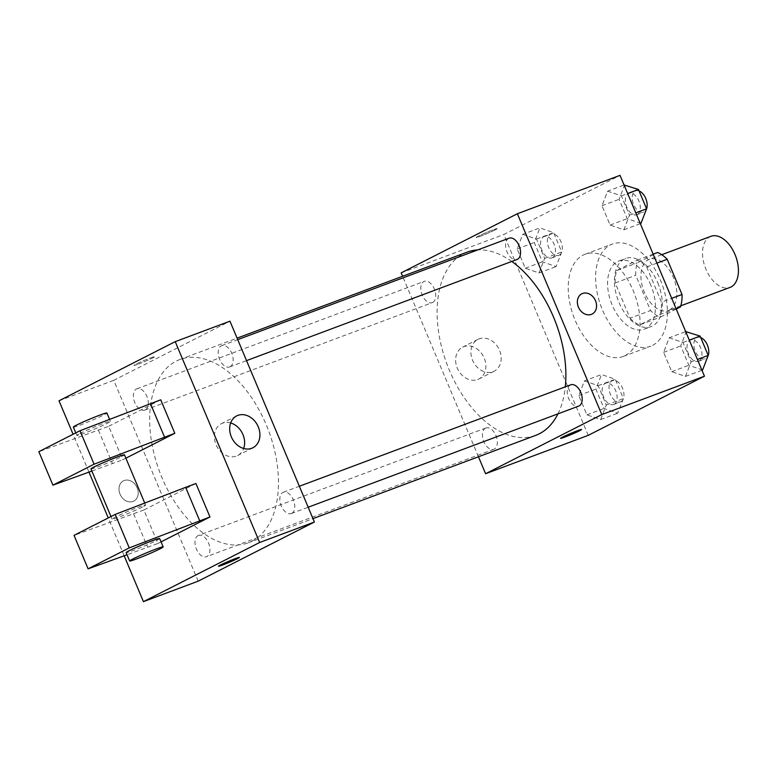 <?xml version="1.0" encoding="UTF-8"?>
<svg xmlns="http://www.w3.org/2000/svg" width="777" height="777" viewBox="0 0 777 777"><rect width="100%" height="100%" fill="white"/><g stroke="black" fill="none" stroke-linecap="round" stroke-linejoin="round"><path stroke-width="0.58" stroke-dasharray="3.88 2.91" d="M710.916 236.325A27.273 16.23 -110.5 0 0 705.263 267.55A27.273 16.23 -110.5 0 0 730.021 287.412M669.434 309.994A27.273 16.23 -110.5 0 0 673.756 278.351A27.273 16.23 -110.5 0 0 649.329 259.343A27.273 16.23 -110.5 0 0 643.677 290.579A27.273 16.23 -110.5 0 0 668.424 310.441A27.273 16.23 -110.5 0 0 669.434 309.994M656.915 263.121L646.678 266.948A35.198 20.95 -110.5 0 0 637.111 260.178L616.724 270.551A35.198 20.95 -110.5 0 0 615.209 282.964L630.011 318.191L650.543 310.518L635.741 275.291A35.198 20.95 -110.5 0 1 637.257 262.879L657.633 252.506M676.233 309.081L660.12 317.278A35.198 20.95 -110.5 0 1 650.543 310.518M646.678 266.948L661.489 302.175L671.716 298.349M676.019 308.576L659.974 314.578L639.588 324.951L660.12 317.278M659.974 314.578A35.198 20.95 -110.5 0 0 661.489 302.175M630.011 318.191A35.198 20.95 -110.5 0 0 639.588 324.951M657.721 282.711A36.364 21.639 69.5 0 1 651.077 326.631A36.364 21.639 69.5 0 1 618.074 300.145A36.364 21.639 69.5 0 1 625.611 258.508A36.364 21.639 69.5 0 1 657.721 282.711M650.873 285.266A36.364 21.639 -110.5 0 0 618.774 261.062A36.364 21.639 -110.5 0 0 611.237 302.7A36.364 21.639 -110.5 0 0 644.24 329.186A36.364 21.639 -110.5 0 0 645.58 328.603A36.364 21.639 -110.5 0 0 650.873 285.266M615.209 282.964L635.741 275.291M637.111 260.178L653.156 254.186M616.724 270.551L637.257 262.879M652.612 345.338A54.545 32.469 -110.5 0 0 661.256 282.041A54.545 32.469 -110.5 0 0 612.402 244.036A54.545 32.469 -110.5 0 0 601.097 306.497A54.545 32.469 -110.5 0 0 650.602 346.221A54.545 32.469 -110.5 0 0 652.612 345.338M625.242 355.565A54.545 32.469 -110.5 0 0 633.877 292.278A54.545 32.469 -110.5 0 0 585.032 254.264A54.545 32.469 -110.5 0 0 573.727 316.725A54.545 32.469 -110.5 0 0 623.232 356.449A54.545 32.469 -110.5 0 0 625.242 355.565M607.614 191.132L621.357 195.872L629.477 215.2L623.853 229.788L610.11 225.058L601.99 205.73L607.614 191.132L621.357 195.872L629.477 215.2L623.853 229.788L610.11 225.058L601.99 205.73L607.614 191.132L624.067 184.984M522.775 234.314L536.518 239.044L544.648 258.372L539.024 272.96L525.281 268.23L517.152 248.902L522.775 234.314L536.518 239.044L544.648 258.372L539.024 272.96L525.281 268.23L517.152 248.902L522.775 234.314L539.879 227.914L553.632 232.653L561.752 251.981L556.128 266.569L542.385 261.83L534.265 242.511L539.879 227.914M588.238 435.353L503.817 234.508L620.027 175.359M669.24 337.752L682.983 342.482L691.112 361.81L685.489 376.408L671.746 371.668L663.616 352.34L669.24 337.752L682.983 342.482L691.112 361.81L685.489 376.408L671.746 371.668L663.616 352.34L669.24 337.752L685.702 331.604M584.411 380.924L598.154 385.664L606.274 404.992L600.66 419.58L586.907 414.85L578.787 395.522L584.411 380.924L598.154 385.664L606.274 404.992L600.66 419.58L586.907 414.85L578.787 395.522L584.411 380.924L601.515 374.533L615.258 379.263L623.387 398.591L617.764 413.179L604.02 408.449L595.891 389.122L601.515 374.533M557.954 413.85A97.824 58.217 -110.5 0 0 565.297 386.839M511.771 261.46A97.824 58.217 -110.5 0 0 477.719 249.922M467.23 252.107A97.824 58.217 -110.5 0 0 446.95 364.122A97.824 58.217 -110.5 0 0 535.741 435.363M478.467 456.769L402.593 276.272M432.653 302.467A11.364 6.76 -110.5 0 0 434.45 289.287A11.364 6.76 -110.5 0 0 424.271 281.361A11.364 6.76 -110.5 0 0 421.921 294.376A11.364 6.76 -110.5 0 0 432.235 302.651A11.364 6.76 -110.5 0 0 432.653 302.467M509.11 238.189A11.364 6.76 -110.5 0 0 506.75 251.204A11.364 6.76 -110.5 0 0 517.064 259.479M570.736 384.809A11.364 6.76 -110.5 0 0 568.385 397.824A11.364 6.76 -110.5 0 0 578.7 406.099M485.489 428.166A11.364 6.76 69.5 0 1 485.907 427.981A11.364 6.76 69.5 0 1 496.221 436.256A11.364 6.76 69.5 0 1 493.861 449.271A11.364 6.76 69.5 0 1 483.682 441.355A11.364 6.76 69.5 0 1 485.489 428.166M401.165 272.882L503.817 234.508M477.67 379.526A17.881 14.336 63 0 0 478.865 379.001A17.881 14.336 63 0 0 483.527 356.565A17.881 14.336 63 0 0 462.645 347.134A17.881 14.336 63 0 0 457.624 368.842A17.881 14.336 63 0 0 477.67 379.526M495.202 229.875A11.364 0.612 157.2 0 0 497.125 228.671A11.364 0.612 157.2 0 0 486.402 232.508A11.364 0.612 157.2 0 0 476.165 237.48A11.364 0.612 157.2 0 0 483.585 234.994A11.364 0.612 157.2 0 0 495.202 229.875A11.364 0.612 157.2 0 0 497.125 228.681A11.364 0.612 157.2 0 0 486.412 232.517A11.364 0.612 157.2 0 0 476.175 237.49A11.364 0.612 157.2 0 0 483.585 235.004A11.364 0.612 157.2 0 0 495.202 229.885M560.596 438.315L560.596 438.325A11.364 0.612 -22.8 0 1 560.596 438.315A11.364 0.612 -22.8 0 1 562.519 437.111A11.364 0.612 -22.8 0 1 574.135 431.993A11.364 0.612 -22.8 0 1 581.546 429.506A11.364 0.612 -22.8 0 1 581.546 429.516L581.546 429.506M492.968 371.736A17.881 14.336 63 0 0 494.162 371.212A17.881 14.336 63 0 0 498.824 348.786A17.881 14.336 63 0 0 477.942 339.355A17.881 14.336 63 0 0 472.921 361.052A17.881 14.336 63 0 0 492.968 371.736M592.113 314.054L592.113 314.054A11.364 9.11 -117 0 1 591.355 314.394A11.364 9.11 -117 0 1 578.612 307.595A11.364 9.11 -117 0 1 581.808 293.803L581.808 293.803M251.923 541.219A97.824 58.217 -110.5 0 0 267.424 427.709A97.824 58.217 -110.5 0 0 179.817 359.547A97.824 58.217 -110.5 0 0 159.538 471.561A97.824 58.217 -110.5 0 0 248.329 542.802A97.824 58.217 -110.5 0 0 251.923 541.219M198.077 535.615A11.364 6.76 69.5 0 1 198.494 535.431A11.364 6.76 69.5 0 1 208.809 543.706A11.364 6.76 69.5 0 1 206.449 556.721A11.364 6.76 69.5 0 1 196.27 548.795A11.364 6.76 69.5 0 1 198.077 535.615M230.07 366.744A11.364 6.76 -110.5 0 0 231.876 353.554A11.364 6.76 -110.5 0 0 221.698 345.639A11.364 6.76 -110.5 0 0 219.337 358.653A11.364 6.76 -110.5 0 0 229.652 366.929A11.364 6.76 -110.5 0 0 230.07 366.744M291.705 513.354A11.364 6.76 -110.5 0 0 293.502 500.174A11.364 6.76 -110.5 0 0 283.323 492.249A11.364 6.76 -110.5 0 0 280.973 505.264A11.364 6.76 -110.5 0 0 291.288 513.539A11.364 6.76 -110.5 0 0 291.705 513.354M145.241 409.916A11.364 6.76 -110.5 0 0 147.038 396.726A11.364 6.76 -110.5 0 0 136.859 388.811A11.364 6.76 -110.5 0 0 134.508 401.826A11.364 6.76 -110.5 0 0 144.823 410.101A11.364 6.76 -110.5 0 0 145.241 409.916M198.184 581.167L113.753 380.322L229.963 321.183M230.662 422.97A17.881 14.336 63 0 0 221.396 423.688A17.881 14.336 63 0 0 216.375 445.396A17.881 14.336 63 0 0 236.422 456.08A17.881 14.336 63 0 0 237.616 455.555A17.881 14.336 63 0 0 243.648 448.494M138.432 364.063A11.364 0.612 157.2 0 0 149.407 359.518A11.364 0.612 157.2 0 0 154.963 356.585A11.364 0.612 157.2 0 0 144.25 360.421A11.364 0.612 157.2 0 0 134.013 365.394A11.364 0.612 157.2 0 0 138.432 364.063A11.364 0.612 -22.8 0 1 134.013 365.394A11.364 0.612 -22.8 0 1 144.25 360.431A11.364 0.612 -22.8 0 1 154.963 356.594A11.364 0.612 -22.8 0 1 149.407 359.518A11.364 0.612 -22.8 0 1 138.442 364.073M59.013 400.796L113.753 380.322M120.046 494.182A11.364 9.11 63 0 0 133.751 501.107A11.364 9.11 63 0 0 136.713 486.849A11.364 9.11 63 0 0 123.446 480.856A11.364 9.11 63 0 0 120.046 494.182A11.364 9.11 -117 0 1 123.446 480.856A11.364 9.11 -117 0 1 136.723 486.849A11.364 9.11 -117 0 1 133.751 501.107A11.364 9.11 -117 0 1 120.046 494.182M124.165 555.798L108.256 517.938M88.986 472.115L73.077 434.256M239.394 557.43L239.384 557.42A11.364 0.612 157.2 0 0 234.965 558.741A11.364 0.612 157.2 0 0 223.99 563.296A11.364 0.612 157.2 0 0 218.434 566.229L218.434 566.229M195.911 483.498L143.852 509.994L157.925 543.463L127.03 554.759M161.062 541.87L157.925 543.463M125.884 458.187L122.747 459.78L108.673 426.311L38.85 451.68M160.732 399.815L108.673 426.311M90.958 468.929A18.182 0.981 157.2 0 0 102.817 464.957A18.182 0.981 157.2 0 0 121.406 456.769A18.182 0.981 157.2 0 0 124.475 454.836M91.851 471.076L122.747 459.78M142.512 506.983A18.182 0.981 -22.8 0 1 123.922 515.17A18.182 0.981 -22.8 0 1 112.063 519.143A18.182 0.981 -22.8 0 1 115.132 517.21A18.182 0.981 -22.8 0 1 133.722 509.022A18.182 0.981 -22.8 0 1 145.581 505.05A18.182 0.981 -22.8 0 1 142.512 506.983M143.852 509.994L74.029 535.363M159.654 538.529A18.182 0.981 -22.8 0 1 143.279 546.484A18.182 0.981 -22.8 0 1 126.136 552.612M79.963 433.527A18.182 0.981 -22.8 0 1 103.331 423.484A18.182 0.981 -22.8 0 1 110.402 421.367A18.182 0.981 -22.8 0 1 94.027 429.322A18.182 0.981 -22.8 0 1 76.884 435.46A18.182 0.981 -22.8 0 1 79.963 433.527M73.368 427.088A18.182 0.981 157.2 0 0 90.511 420.949A18.182 0.981 157.2 0 0 106.886 412.995M98.417 430.147L112.48 463.616M133.586 513.83L147.659 547.309M614.034 404.322A11.364 6.76 -110.5 0 0 615.84 391.132A11.364 6.76 -110.5 0 0 605.662 383.216A11.364 6.76 -110.5 0 0 603.302 396.231A11.364 6.76 -110.5 0 0 613.616 404.506A11.364 6.76 -110.5 0 0 614.034 404.322M598.154 385.664L615.258 379.263M606.274 404.992L623.387 398.591M600.66 419.58L617.764 413.179M586.907 414.85L604.02 408.449M578.787 395.522L595.891 389.122M620.881 401.758A11.364 6.76 -110.5 0 0 622.678 388.578A11.364 6.76 -110.5 0 0 612.499 380.652A11.364 6.76 -110.5 0 0 610.149 393.667A11.364 6.76 -110.5 0 0 620.464 401.942A11.364 6.76 -110.5 0 0 620.881 401.758M552.408 257.702A11.364 6.76 -110.5 0 0 554.205 244.512A11.364 6.76 -110.5 0 0 544.026 236.596A11.364 6.76 -110.5 0 0 541.676 249.611A11.364 6.76 -110.5 0 0 551.991 257.886A11.364 6.76 -110.5 0 0 552.408 257.702M536.518 239.044L553.632 232.653M544.648 258.372L561.752 251.981M539.024 272.96L556.128 266.569M525.281 268.23L542.385 261.83M517.152 248.902L534.265 242.511M559.246 255.147A11.364 6.76 -110.5 0 0 561.052 241.958A11.364 6.76 -110.5 0 0 550.874 234.042A11.364 6.76 -110.5 0 0 548.513 247.047A11.364 6.76 -110.5 0 0 558.828 255.332A11.364 6.76 -110.5 0 0 559.246 255.147M702.593 370.007L688.849 365.277L680.73 345.95L686.353 331.361M698.873 361.14A11.364 6.76 -110.5 0 0 700.669 347.96A11.364 6.76 -110.5 0 0 690.491 340.035A11.364 6.76 -110.5 0 0 688.14 353.049A11.364 6.76 -110.5 0 0 698.455 361.324A11.364 6.76 -110.5 0 0 698.873 361.14M682.983 342.482L689.286 340.132M691.112 361.81L697.406 359.46M685.489 376.408L701.952 370.25M671.746 371.668L688.849 365.277M663.616 352.34L680.73 345.95M700.728 337.597A11.364 6.76 -110.5 0 0 697.338 337.48A11.364 6.76 -110.5 0 0 694.978 350.495A11.364 6.76 -110.5 0 0 705.293 358.77A11.364 6.76 -110.5 0 0 705.71 358.585A11.364 6.76 -110.5 0 0 707.954 356.119M640.967 223.397L627.224 218.658L619.094 199.33L624.718 184.741M637.237 214.53A11.364 6.76 -110.5 0 0 639.034 201.34A11.364 6.76 -110.5 0 0 628.865 193.424A11.364 6.76 -110.5 0 0 626.505 206.439A11.364 6.76 -110.5 0 0 636.819 214.714A11.364 6.76 -110.5 0 0 637.237 214.53M621.357 195.872L627.651 193.512M629.477 215.2L635.78 212.84M623.853 229.788L640.316 223.64M610.11 225.058L627.224 218.658M601.99 205.73L619.094 199.33M639.092 190.977A11.364 6.76 -110.5 0 0 635.703 190.86A11.364 6.76 -110.5 0 0 633.352 203.875A11.364 6.76 -110.5 0 0 643.667 212.15A11.364 6.76 -110.5 0 0 644.084 211.966A11.364 6.76 -110.5 0 0 646.318 209.499M661.732 254.71L649.329 259.343M680.837 305.798L668.424 310.441M644.24 329.186L651.077 326.631M618.774 261.062L625.611 258.508M623.232 356.449L650.602 346.221M585.032 254.264L612.402 244.036M477.942 339.355L462.645 347.134M494.162 371.212L478.865 379.001M248.329 542.802L312.966 518.638M179.817 359.547L237.092 338.141M485.907 427.981L198.494 535.431M493.861 449.271L206.449 556.721M229.652 366.929L246.542 360.615M221.698 345.639L237.723 339.646M291.288 513.539L308.168 507.226M283.323 492.249L299.359 486.256M144.823 410.101L432.235 302.651M136.859 388.811L424.271 281.361M236.694 415.909L221.396 423.688M252.913 447.766L237.616 455.555M110.975 516.559L112.063 519.143M144.745 503.059L145.581 505.05M75.796 432.876L76.884 435.46M109.567 419.366L110.402 421.367M613.616 404.506L620.464 401.942M605.662 383.216L612.499 380.652M551.991 257.886L558.828 255.332M544.026 236.596L550.874 234.042M698.455 361.324L705.293 358.77M690.491 340.035L697.338 337.48M636.819 214.714L643.667 212.15M628.865 193.424L635.703 190.86"/><path stroke-width="1.17" d="M680.837 305.798L730.021 287.412A27.273 16.23 -110.5 0 0 731.021 286.975A27.273 16.23 -110.5 0 0 735.343 255.322A27.273 16.23 -110.5 0 0 710.916 236.325L661.732 254.71M656.915 263.121L667.21 259.265A35.198 20.95 -110.5 0 0 657.633 252.506L653.156 254.186M667.21 259.265L682.021 294.493A35.198 20.95 -110.5 0 1 680.506 306.905L676.233 309.081M671.716 298.349L682.021 294.493M676.019 308.576L680.506 306.905M402.593 276.272L401.165 272.882L517.375 213.733L620.027 175.359L704.448 376.204L588.238 435.353L485.596 473.727L478.467 456.769M517.375 213.733L601.806 414.578L704.448 376.204M591.355 314.384A11.364 9.11 -117 0 1 578.612 307.595A11.364 9.11 -117 0 1 581.808 293.803A11.364 9.11 -117 0 1 595.085 299.796A11.364 9.11 -117 0 1 592.113 314.054A11.364 9.11 -117 0 1 591.355 314.384M312.966 518.638L535.741 435.363A97.824 58.217 -110.5 0 0 539.335 433.78A97.824 58.217 -110.5 0 0 557.954 413.85M565.297 386.839A97.824 58.217 -110.5 0 0 511.771 261.46M477.719 249.922A97.824 58.217 -110.5 0 0 467.23 252.107L237.092 338.141M601.806 414.578L485.596 473.727M246.542 360.615L517.064 259.479A11.364 6.76 -110.5 0 0 517.482 259.295A11.364 6.76 -110.5 0 0 519.279 246.105A11.364 6.76 -110.5 0 0 509.11 238.189L237.723 339.646M308.168 507.226L578.7 406.099A11.364 6.76 -110.5 0 0 579.118 405.915A11.364 6.76 -110.5 0 0 580.914 392.725A11.364 6.76 -110.5 0 0 570.736 384.809L299.359 486.256M562.519 437.121A11.364 0.612 -22.8 0 1 574.135 432.002A11.364 0.612 -22.8 0 1 581.546 429.516A11.364 0.612 -22.8 0 1 571.309 434.489A11.364 0.612 -22.8 0 1 560.596 438.325A11.364 0.612 -22.8 0 1 562.519 437.121M581.546 429.516A11.364 0.612 -22.8 0 1 571.309 434.479A11.364 0.612 -22.8 0 1 560.596 438.325M581.808 293.803A11.364 9.11 -117 0 1 595.075 299.796A11.364 9.11 -117 0 1 592.113 314.054M73.077 434.256L59.013 400.796L175.223 341.647L229.963 321.183L314.394 522.027L198.184 581.167L143.434 601.641L124.165 555.798M251.719 448.29A17.881 14.336 -117 0 1 231.672 437.606A17.881 14.336 -117 0 1 236.694 415.909A17.881 14.336 -117 0 1 257.575 425.34A17.881 14.336 -117 0 1 252.913 447.766A17.881 14.336 -117 0 1 251.719 448.29M175.223 341.647L259.644 542.492L314.394 522.027M243.648 448.494A17.881 14.336 63 0 0 230.662 422.97M108.256 517.938L88.986 472.115M234.965 558.75A11.364 0.612 -22.8 0 1 239.394 557.43A11.364 0.612 -22.8 0 1 229.157 562.402A11.364 0.612 -22.8 0 1 218.434 566.239A11.364 0.612 -22.8 0 1 223.99 563.306A11.364 0.612 -22.8 0 1 234.965 558.75M259.644 542.492L143.434 601.641M218.434 566.229A11.364 0.612 157.2 0 0 229.147 562.393A11.364 0.612 157.2 0 0 239.384 557.42M127.03 554.759L88.102 568.832L74.029 535.363L115.19 514.413L185.645 487.334L195.911 483.498L209.975 516.977L161.062 541.87M174.806 433.294L94.075 464.199L52.923 485.149L38.85 451.68L80.012 430.73L160.732 399.815L174.806 433.294L125.884 458.187M144.745 503.059L124.475 454.836A18.182 0.981 157.2 0 0 107.333 460.975A18.182 0.981 157.2 0 0 90.958 468.929L110.975 516.559M52.923 485.149L91.851 471.076M129.652 560.984L126.136 552.612A18.182 0.981 -22.8 0 1 135.023 547.931A18.182 0.981 -22.8 0 1 152.574 540.646A18.182 0.981 -22.8 0 1 159.654 538.529L163.17 546.891A18.182 0.981 -22.8 0 1 146.795 554.846A18.182 0.981 -22.8 0 1 129.652 560.984A18.182 0.981 -22.8 0 1 138.539 556.293A18.182 0.981 -22.8 0 1 156.099 549.009A18.182 0.981 -22.8 0 1 163.17 546.891M88.102 568.832L129.254 547.892L209.975 516.977M109.567 419.366L106.886 412.995A18.182 0.981 157.2 0 0 99.815 415.112A18.182 0.981 157.2 0 0 82.255 422.397A18.182 0.981 157.2 0 0 73.368 427.088L75.796 432.876M150.466 403.651L164.539 437.13M80.012 430.73L94.075 464.199M115.19 514.413L129.254 547.892M185.645 487.334L199.718 520.813M685.702 331.604L700.096 336.091L708.216 355.419L702.593 370.007L701.952 370.25M689.286 340.132L700.096 336.091M697.406 359.46L708.216 355.419M707.954 356.119A11.364 6.76 -110.5 0 0 707.556 345.503A11.364 6.76 -110.5 0 0 700.728 337.597M624.067 184.984L638.461 189.471L646.59 208.799L640.967 223.397L640.316 223.64M627.651 193.512L638.461 189.471M635.78 212.84L646.59 208.799M646.318 209.499A11.364 6.76 -110.5 0 0 645.92 198.893A11.364 6.76 -110.5 0 0 639.092 190.977"/></g></svg>
